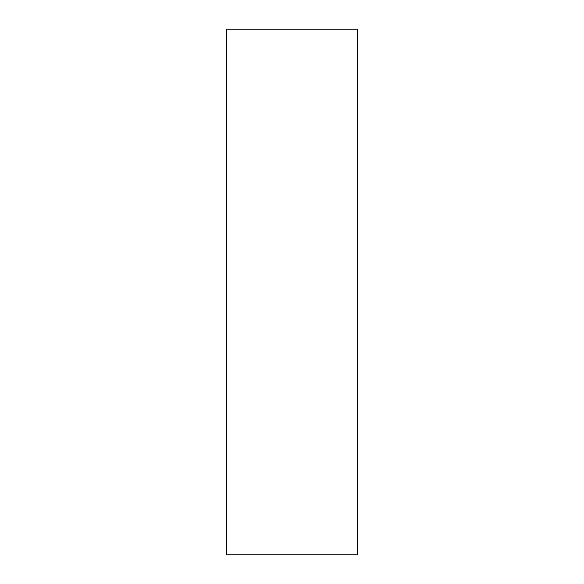 <?xml version="1.0" encoding="UTF-8"?>
<svg xmlns="http://www.w3.org/2000/svg" width="584" height="584" viewBox="0 0 584 584"><rect width="100%" height="100%" fill="white"/><g stroke="black" fill="none" stroke-linecap="round" stroke-linejoin="round"><path stroke-width="0.88" d="M226.3 29.2L357.7 29.2L357.7 554.8L226.3 554.8L226.3 29.2"/></g></svg>
